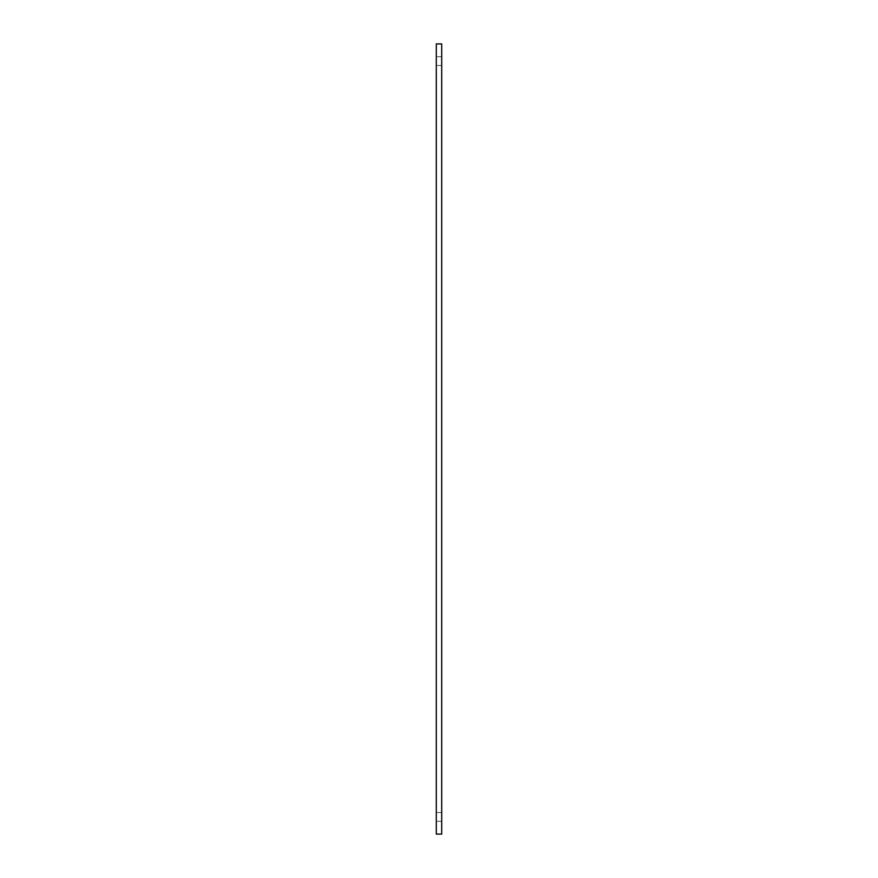 <?xml version="1.0" encoding="UTF-8"?>
<svg xmlns="http://www.w3.org/2000/svg" width="878" height="878" viewBox="0 0 878 878"><rect width="100%" height="100%" fill="white"/><g stroke="black" fill="none" stroke-linecap="round" stroke-linejoin="round"><path stroke-width="0.66" stroke-dasharray="4.39 3.29" d="M436.3 61.076L436.3 65.477L436.3 61.076M441.7 61.076L441.7 65.477L441.7 61.076M436.3 816.924L436.3 812.523L436.3 816.924M441.7 816.924L441.7 812.523L441.7 816.924M441.7 834.1L441.7 43.9L436.3 43.9L436.3 834.1L441.7 834.1M441.7 56.686L436.3 56.686L441.7 56.686M441.7 812.523L436.3 812.523L441.7 812.523M441.7 821.314L436.3 821.314L441.7 821.314M441.7 65.477L436.3 65.477L441.7 65.477"/><path stroke-width="1.32" d="M441.7 43.9L441.7 834.1L436.3 834.1L436.3 43.9L441.7 43.9"/></g></svg>
